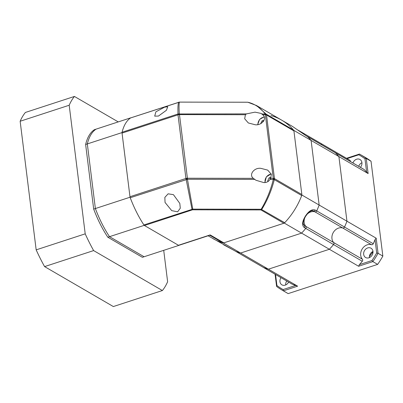 <?xml version="1.0" encoding="UTF-8"?>
<svg xmlns="http://www.w3.org/2000/svg" width="403" height="403" viewBox="0 0 403 403"><rect width="100%" height="100%" fill="white"/><g stroke="black" fill="none" stroke-linecap="round" stroke-linejoin="round"><path stroke-width="0.6" d="M130.844 117.842L130.789 117.807A68.475 28.502 71.9 0 0 121.988 132.597L130.038 197.223A68.475 28.502 71.9 0 0 144.183 225.353L178.736 245.432A68.475 28.502 71.9 0 0 178.897 245.326M121.988 132.597L87.325 143.921L95.375 208.547L130.038 197.223M178.736 245.432L142.38 257.305L107.828 237.226A68.475 28.502 -108.1 0 1 93.682 209.097L85.632 144.47A68.475 28.502 -108.1 0 1 94.433 129.68L96.126 129.126A68.475 28.502 71.9 0 0 87.325 143.921A68.475 28.502 -108.1 0 1 96.126 129.126L130.789 117.807M144.183 225.353L109.52 236.672L144.073 256.751L109.52 236.672A68.475 28.502 -108.1 0 1 95.375 208.547A68.475 28.502 71.9 0 0 109.52 236.672L107.828 237.226M270.942 115.555A68.475 56.43 120.2 0 1 281.561 120.079A68.475 56.43 120.2 0 1 293.858 130.406L311.106 140.43L319.156 205.051A68.475 56.43 120.2 0 1 316.718 210.89A1.567 1.29 120.2 0 1 314.955 211.847A8.806 7.254 -59.8 0 0 310.768 211.938A8.806 7.254 -59.8 0 0 306.975 214.391M263.189 267.31A1.567 1.29 -59.8 0 0 263.31 267.39A1.567 1.29 -59.8 0 0 263.436 267.456A68.475 56.43 -59.8 0 0 268.403 269.184L329.377 249.276A68.475 56.43 -59.8 0 0 333.538 244.561A1.567 1.29 -59.8 0 0 333.649 242.53L305.857 226.38A1.567 1.29 120.2 0 1 305.746 228.41A1.567 1.29 -59.8 0 0 305.857 226.38A8.806 7.254 120.2 0 1 305.016 217.298A8.806 7.254 -59.8 0 0 305.857 226.385L304.416 225.549A1.567 1.29 120.2 0 1 304.31 227.579C301.761 225.383 302.099 221.605 305.318 216.25L305.56 216.381C308.859 211.807 308.648 212.703 310.008 211.53C311.564 210.688 312.547 210.431 312.94 210.759L314.955 211.847M303.187 223.509A8.806 7.254 120.2 0 0 304.416 225.549L303.736 224.99C302.572 223.574 303.182 220.703 305.56 216.381M305.318 216.25C308.753 210.981 312.078 208.915 315.282 210.054A1.567 1.29 120.2 0 1 313.519 211.011A8.806 7.254 120.2 0 0 311.821 210.729M223.69 244.848L234.203 250.47A1.567 1.29 120.2 0 1 234.078 250.404A1.567 1.29 120.2 0 1 233.967 250.328M306.028 135.746L292.528 126.451L305.832 135.599A1.567 1.29 120.2 0 1 306.028 135.746L307.464 136.582A68.475 56.43 120.2 0 1 311.106 140.43L338.898 156.581A68.475 56.43 -59.8 0 0 335.256 152.732A1.567 1.29 -59.8 0 0 335.059 152.586A1.567 1.29 120.2 0 1 335.256 152.732A68.475 56.43 120.2 0 1 338.898 156.581L346.948 221.207L338.898 156.581L368.125 173.567L366.624 172.116A68.475 56.43 -59.8 0 0 364.005 169.441A1.567 1.29 -59.8 0 0 363.808 169.29L307.267 136.436A1.567 1.29 120.2 0 1 307.464 136.582A1.567 1.29 -59.8 0 0 307.267 136.436A1.567 1.29 -59.8 0 0 307.232 136.416M293.858 130.406L301.907 195.027A68.475 56.43 120.2 0 1 284.337 223.101L223.363 243.009A68.475 56.43 120.2 0 1 212.744 238.49A68.475 56.43 -59.8 0 0 222.919 242.883A1.955 1.612 -59.8 0 0 223.836 242.858L210.18 234.919L178.469 245.276A1.955 0.816 71.9 0 0 178.851 245.341A1.955 0.816 71.9 0 0 178.937 245.301M314.97 211.852L371.501 244.702A1.567 1.29 -59.8 0 0 372.241 244.686A1.567 1.29 -59.8 0 0 373.259 243.744A68.475 56.43 -59.8 0 0 375.032 239.634L376.175 238.188L346.948 221.207A68.475 56.43 120.2 0 1 344.51 227.035A1.567 1.29 120.2 0 1 343.492 227.977A1.567 1.29 120.2 0 1 342.752 227.992A8.806 7.254 -59.8 0 0 333.477 232.204A8.806 7.254 -59.8 0 0 333.649 242.53A8.806 7.254 120.2 0 1 332.425 234.415A8.806 7.254 120.2 0 1 338.565 228.083A8.806 7.254 120.2 0 1 342.752 227.992A1.567 1.29 -59.8 0 0 344.51 227.035A68.475 56.43 -59.8 0 0 346.948 221.207L301.907 195.027M371.501 244.702A8.806 7.254 -59.8 0 0 362.226 248.913A8.806 7.254 -59.8 0 0 362.398 259.24L333.649 242.53A1.567 1.29 120.2 0 1 333.538 244.561L305.751 228.41A68.475 56.43 120.2 0 1 301.585 233.125L284.337 223.101M304.31 227.579L305.746 228.41A68.475 56.43 120.2 0 1 301.585 233.125L240.611 253.034L223.363 243.009M234.203 250.47L235.644 251.301A1.567 1.29 -59.8 0 0 235.644 251.306A68.475 56.43 120.2 0 0 240.611 253.034L297.631 286.17L283.38 290.83L288.17 293.611L377.651 264.388L372.861 261.607L358.605 266.262L359.38 264.64A68.475 56.43 -59.8 0 0 362.287 261.27L333.538 244.561A68.475 56.43 120.2 0 1 329.377 249.276L301.585 233.125L240.611 253.034A68.475 56.43 120.2 0 1 235.644 251.301A1.567 1.29 120.2 0 1 235.513 251.24A1.567 1.29 120.2 0 1 235.397 251.16M321.649 144.793A1.567 1.29 -59.8 0 0 321.075 143.528A1.567 1.29 -59.8 0 0 320.949 143.463A1.567 1.29 120.2 0 1 321.075 143.528A1.567 1.29 120.2 0 1 321.649 144.793M364.005 169.441L307.464 136.582A68.475 56.43 120.2 0 1 311.106 140.43L319.156 205.051A68.475 56.43 120.2 0 1 316.718 210.885A1.567 1.29 120.2 0 1 316.718 210.89L373.259 243.744M118.245 121.902L74.429 96.443A109.561 45.604 71.9 0 0 69.19 105.243L85.209 233.846A109.561 45.604 71.9 0 0 93.627 250.585L162.384 290.543A109.561 45.604 71.9 0 0 167.623 281.742L163.714 250.339M85.632 144.47L87.325 143.921L95.375 208.547L93.682 209.097M162.384 290.543L113.344 306.557L44.587 266.6L93.627 250.585M85.209 233.846L36.169 249.86A109.561 45.604 71.9 0 0 44.587 266.6M69.19 105.243L20.15 121.258L36.169 249.86M74.429 96.443L25.389 112.457A109.561 45.604 71.9 0 0 20.15 121.258M280.972 277.657A5.38 4.433 -59.8 0 0 281.914 284.845A5.38 4.433 -59.8 0 0 285.228 285.123A5.38 4.433 -59.8 0 0 288.624 282.105M285.702 284.941A5.38 4.433 120.2 0 1 286.724 280.997M367.702 247.931A5.38 4.433 -59.8 0 0 363.763 252.48A5.38 4.433 -59.8 0 0 365.617 257.512A5.38 4.433 -59.8 0 0 368.931 257.789A5.38 4.433 -59.8 0 0 372.871 253.24A5.38 4.433 -59.8 0 0 371.022 248.208A5.38 4.433 -59.8 0 0 367.702 247.931M369.405 257.608A5.38 4.433 120.2 0 1 372.982 251.452M360.423 167.326A5.38 4.433 -59.8 0 0 359.97 159.487A5.38 4.433 -59.8 0 0 356.655 159.21A5.38 4.433 -59.8 0 0 352.937 162.973M358.69 166.318A5.38 4.433 120.2 0 1 361.929 162.731M358.605 266.262L329.377 249.276L268.403 269.184A68.475 56.43 120.2 0 1 263.436 267.456A1.567 1.29 120.2 0 1 263.31 267.39L235.538 251.25M291.938 284.019A1.567 1.29 -59.8 0 0 292.059 284.1A1.567 1.29 -59.8 0 0 292.185 284.16A68.475 56.43 -59.8 0 0 295.676 285.445L283.108 289.55A77.28 63.684 120.2 0 1 276.921 285.541L276.599 286.432L275.078 274.231M297.631 286.17L295.676 285.445M376.175 238.188L378.059 253.301L382.85 256.086L371.037 161.24L366.246 158.455L368.125 173.567M346.494 158.298L359.466 154.062A78.258 64.49 120.2 0 1 360.745 154.782A78.258 64.49 120.2 0 1 366.246 158.455L364.962 158.792L366.624 172.116M276.921 285.541L275.546 274.503M283.108 289.55L283.38 290.83A78.258 64.49 120.2 0 1 282.1 290.11A78.258 64.49 120.2 0 1 276.599 286.432M282.1 290.11L286.891 292.89A78.258 64.49 -59.8 0 0 288.17 293.611M371.949 260.534L372.861 261.607A78.258 64.49 120.2 0 0 378.059 253.301L376.689 252.958A77.28 63.684 120.2 0 1 371.949 260.534L359.38 264.64M377.651 264.388A78.258 64.49 -59.8 0 0 382.85 256.086M362.287 261.27A1.567 1.29 -59.8 0 0 362.398 259.24M375.032 239.634L376.689 252.958M371.037 161.24A78.258 64.49 -59.8 0 0 365.536 157.568L360.745 154.782M347.043 158.616L358.776 154.787A77.28 63.684 120.2 0 1 364.962 158.792M350.398 161.497A1.567 1.29 -59.8 0 0 349.824 160.233A1.567 1.29 -59.8 0 0 349.698 160.172M358.776 154.787L359.466 154.062M158.439 116.064L154.697 116.14L155.911 111.797L164.58 107.168L167.739 106.75L166.414 110.286L158.439 116.064M177.617 211.812L171.723 210.638L165.044 202.447L164.847 197.384L168.122 193.823L173.426 194.654L179.814 203.419L180.282 208.22L177.617 211.812M130.763 117.878A1.955 0.816 71.9 0 0 130.673 117.898A1.955 0.816 71.9 0 0 130.592 117.938A68.475 28.502 71.9 0 0 122.074 132.244L178.025 113.973L179.476 114.603L245.412 114.719L246.44 113.898L255.028 112.145L261.109 113.424L262.691 114.749L265.355 114.754A1.955 0.564 -89.9 0 0 265.159 113.933C260.343 107.666 254.565 103.773 247.84 102.241A1.955 0.564 -89.9 0 0 247.764 102.221A1.955 0.564 -89.9 0 0 247.689 102.236M245.412 114.719L244.681 118.764L248.339 122.975L255.301 124.769C262.005 125.58 267.411 118.245 262.691 114.749M122.074 132.244A1.955 0.816 71.9 0 0 122.054 133.101L129.978 196.724A1.955 0.816 71.9 0 0 130.234 197.742A68.475 28.502 71.9 0 0 143.921 224.95L192.765 209.132A1.955 0.564 90.1 0 1 192.523 209.807L260.932 209.928A1.955 0.564 -89.9 0 0 261.169 209.253C266.63 200.145 270.68 190.201 273.32 179.426A1.955 0.564 -89.9 0 0 273.279 178.378L270.62 178.373L269.985 179.421C268.519 181.662 266.459 182.715 263.804 182.574L255.96 180.267L253.336 178.343L187.4 178.227L179.476 114.603A1.955 0.564 -89.9 0 0 179.285 113.782C178.912 107.48 178.962 103.591 179.436 102.12L130.592 117.938M270.62 178.373L271.35 174.328L267.688 170.111L260.726 168.318C254.026 167.507 248.616 174.842 253.336 178.343M143.921 224.95A1.955 0.816 71.9 0 0 144.45 225.509L178.469 245.276M122.054 133.101L178 114.83A1.955 0.816 -108.1 0 1 178.025 113.973C177.773 107.742 177.99 103.828 178.665 102.236A1.955 0.816 -108.1 0 1 178.746 102.196A1.955 0.816 -108.1 0 1 178.846 102.181M283.863 223.252A1.955 1.612 -59.8 0 0 284.714 222.703A68.475 56.43 -59.8 0 0 301.711 195.546A1.955 1.612 -59.8 0 0 301.847 194.528L274.453 178.61L266.524 114.986A1.955 0.751 172.9 0 0 265.355 114.754L273.279 178.378L274.317 179.627C271.582 190.377 267.406 200.296 261.784 209.374A1.955 1.612 120.2 0 1 260.932 209.928L283.863 223.252L223.836 242.858M144.45 225.509L192.523 209.807A1.955 0.816 -108.1 0 1 191.994 209.253L186.181 179.471L187.4 178.227A1.955 0.564 -89.9 0 1 187.44 179.275L130.234 197.742M178.025 113.973L246.44 113.898M301.847 194.528L293.918 130.904A1.955 1.612 -59.8 0 0 293.555 130.048A68.475 56.43 -59.8 0 0 281.561 120.079L292.528 126.451M179.285 102.115A1.955 0.564 90.1 0 1 179.355 102.1A1.955 0.564 90.1 0 1 179.436 102.12L247.84 102.241M209.762 235.236L210.18 234.919L209.762 235.236M284.714 222.703L261.169 209.253L192.765 209.132L187.44 179.275L254.6 179.395M130.673 117.898L179.355 102.1L247.764 102.221L256.52 105.526L266.161 114.13L293.555 130.048M261.829 113.928L266.161 114.13A1.955 1.612 120.2 0 1 266.524 114.986L293.918 130.904M301.711 195.546L274.317 179.627L269.985 179.421M265.355 114.754L266.161 114.13M263.371 121.58L262.056 120.814L260.681 123.65M262.056 120.814L264.051 120.452M268.408 181.279L267.678 180.851L268.066 181.511M270.478 178.574L269.154 177.804L267.678 180.846A3.385 2.791 -59.8 0 0 267.678 180.851L268.413 181.274M269.154 177.804L271.148 177.441M315.282 210.054L316.718 210.89M369.455 256.117A15.652 12.896 -59.8 0 0 372.901 251.487M235.644 251.306L292.185 284.16M179.476 114.603A1.955 0.751 172.9 0 0 178 114.83L185.924 178.453L129.978 196.724M222.919 242.883L209.777 235.241M186.181 179.471A1.955 0.816 -108.1 0 1 185.924 178.453A1.955 0.751 -7.1 0 1 187.4 178.227M273.279 178.378A1.955 0.751 -7.1 0 1 274.453 178.61A1.955 1.612 120.2 0 1 274.317 179.627M264.187 117.137A6.458 5.32 -59.8 0 0 257.905 124.537M271.284 174.126A6.458 5.32 -59.8 0 0 265.103 182.499M235.513 251.24L208.104 235.79M307.267 136.436L305.832 135.599M373.007 251.87L369.405 256.515M349.824 160.233L298.119 130.184M292.059 284.1L263.31 267.39M209.847 235.221L178.851 245.341M256.52 105.526L281.561 120.079M264.096 116.88L259.562 119.439L257.703 124.572M271.194 173.864L266.343 176.836L264.887 182.524"/></g></svg>
